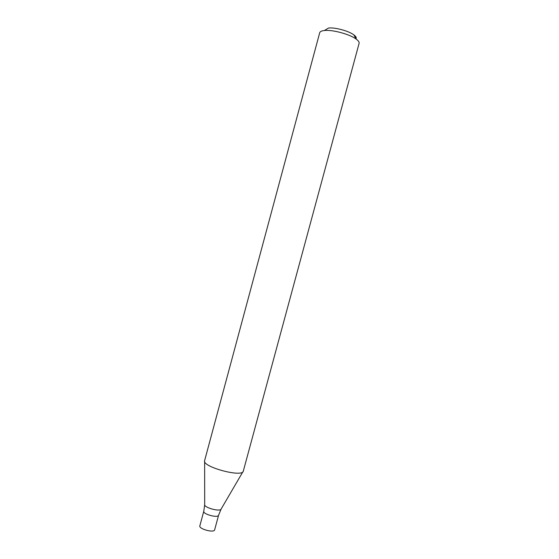 <?xml version="1.0" encoding="UTF-8"?>
<svg xmlns="http://www.w3.org/2000/svg" width="559" height="559" viewBox="0 0 559 559"><rect width="100%" height="100%" fill="white"/><g stroke="black" fill="none" stroke-linecap="round" stroke-linejoin="round"><path stroke-width="0.84" d="M243.312 471.097L359.102 43.35C359.395 42.156 358.41 40.73 356.146 39.074C349.752 34.211 332.381 29.522 324.409 30.514C321.621 30.808 320.055 31.542 319.706 32.722L204.615 460.651C201.736 466.793 242.711 477.854 243.312 471.097L243.333 471.034M355.999 38.816C356.698 37.774 355.978 36.461 353.84 34.868C348.711 30.948 334.925 27.223 328.524 28.034L324.409 30.514M204.685 504.826L203.79 511.206C202.582 514.14 218.164 518.347 218.597 515.202L214.635 529.848C214.16 533.16 198.592 528.961 199.843 525.851L203.79 511.206C202.582 514.14 218.164 518.347 218.597 515.202L221.036 509.235M204.636 461.482L204.692 504.386C203.378 507.572 220.784 512.268 221.252 508.851L242.879 471.803M353.84 34.868L356.146 39.074"/></g></svg>
